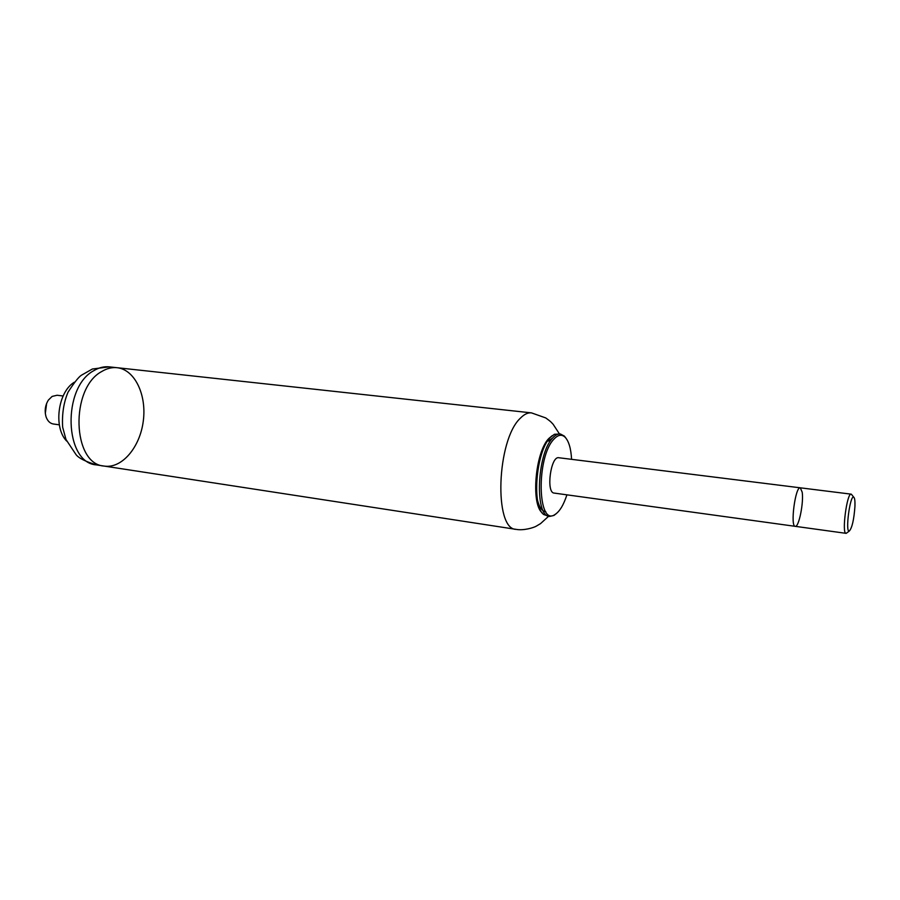 <?xml version="1.0" encoding="UTF-8"?>
<svg xmlns="http://www.w3.org/2000/svg" width="900" height="900" viewBox="0 0 900 900"><rect width="100%" height="100%" fill="white"/><g stroke="black" fill="none" stroke-linecap="round" stroke-linejoin="round"><path stroke-width="1.35" d="M556.279 513.63L553.928 515.441L549.562 516.431C534.454 516.724 536.816 453.611 552.78 437.895C555.39 435.026 557.921 433.721 560.385 433.98L564.345 436.084L566.145 438.424M566.91 494.843C563.602 504.99 559.654 511.526 555.064 514.451C537.469 527.389 536.017 457.155 553.972 439.11C558.101 434.678 561.847 434.081 565.2 437.321C568.868 441.338 570.994 448.673 571.579 459.326M549.562 516.431L543.859 514.597C531.551 506.756 535.984 451.507 550.181 437.591L554.411 434.284L560.385 433.98M542.16 512.786C530.752 503.831 535.365 451.71 548.854 438.469L552.296 435.6M548.303 441.079L552.892 437.771M545.805 511.729C542.171 511.29 539.426 507.544 537.581 500.479M548.572 516.296L540.54 523.62L536.389 526.084C533.644 527.794 523.373 530.764 516.161 529.369L104.175 466.076C72.259 464.265 69.829 388.226 101.824 371.464C106.897 368.426 111.983 367.178 117.101 367.706C134.933 369.608 146.846 395.077 143.269 421.189C139.972 447.345 121.883 468.866 104.175 466.076C72.259 464.265 69.829 388.226 101.824 371.464C106.897 368.426 111.983 367.178 117.101 367.706L531.461 412.875L545.771 417.938C551.891 422.392 551.014 422.168 553.174 424.316L559.395 433.868M802.204 492.21C803.835 502.751 798.795 527.591 795.24 526.331C790.031 526.669 795.352 486.135 800.303 487.822L802.204 492.21M800.303 487.822C795.352 486.135 790.031 526.669 795.24 526.331L554.153 493.076C545.816 492.885 550.699 455.76 558.799 457.74L851.175 494.156C846.967 492.548 841.556 533.79 846.023 533.34L847.035 532.733M854.955 506.183C853.976 519.705 852.075 528.019 849.262 531.09C845.077 532.642 850.072 494.561 853.717 497.16C854.707 497.835 855.113 500.85 854.955 506.183M851.985 494.989L851.175 494.156M59.344 424.822L53.348 424.001C50.085 423.439 47.689 421.132 46.159 417.105C44.359 411.086 45.101 405.405 48.409 400.05L52.133 396.416L57.127 395.246L63.135 396M46.642 403.369L45.315 413.449M66.668 441.067C53.201 427.545 57.892 391.781 74.396 382.196M516.161 529.369C493.673 529.74 496.688 439.65 520.459 418.106C524.239 414.248 527.906 412.504 531.461 412.875M104.175 466.076L96.39 464.884C64.35 463.039 61.83 387.259 93.949 370.586C99.022 367.56 104.141 366.322 109.271 366.863L117.079 367.706M565.2 437.321L564.345 436.084M555.064 514.451L553.928 515.441M853.717 497.16L851.355 494.213M849.262 531.09L846.225 533.329M795.24 526.331L846.023 533.34M96.39 464.884C85.41 461.52 78.615 458.077 75.994 454.567L65.992 439.504L62.651 427.162C61.875 414.157 63.675 402.491 68.04 392.175C74.284 382.511 78.761 376.841 81.495 375.176L92.374 369.011L109.271 366.863"/></g></svg>
